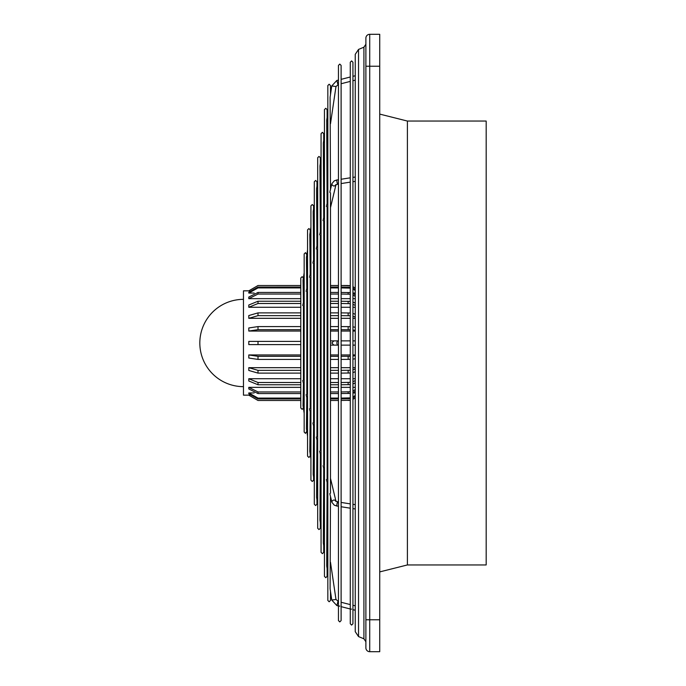 <?xml version="1.0" encoding="UTF-8"?>
<svg xmlns="http://www.w3.org/2000/svg" width="686" height="686" viewBox="0 0 686 686"><rect width="100%" height="100%" fill="white"/><g stroke="black" fill="none" stroke-linecap="round" stroke-linejoin="round"><path stroke-width="1.03" d="M330.103 191.12L329.803 192.363M330.489 123.72L335.986 86.539L331.767 85.947L330.103 97.232L330.489 189.319M330.489 192.809L330.489 493.191M326.716 205.26L326.425 206.503M327.068 121.105L326.776 120.35M327.831 112.598L326.716 120.136L327.111 203.459M327.111 206.949L327.111 479.051M323.338 219.409L323.037 220.643M324.452 135.476L323.338 142.988L323.732 217.599M323.732 221.089L323.732 464.911M321.065 158.363L319.959 165.866L320.345 231.739M321.065 228.73L319.659 234.784M320.345 235.229L320.345 450.771M310.93 226.997L309.815 234.509L310.209 274.16M310.93 271.15L309.515 277.204M310.209 277.65L310.209 408.35M314.308 204.119L313.193 211.631L313.588 260.02M314.308 257.01L312.902 263.064M313.588 263.51L313.588 422.49M316.572 247.689L316.28 248.924M317.687 181.241L316.572 188.779L316.966 245.88M316.966 249.37L316.966 436.63M307.542 249.875L306.436 257.387L306.822 288.309M307.542 285.29L306.136 291.344M306.822 291.799L306.822 394.201M304.164 272.762L303.049 280.3L303.444 302.449M304.164 299.43L302.758 305.484M303.444 305.939L303.444 380.061M363.914 47.197L363.914 638.803L358.529 636.574L358.529 49.426L363.914 47.197L365.887 44.247L365.887 58.782M350.786 609.022L351.609 609.168M338.961 606.004L339.784 606.158M304.164 377.12A2.127 1.706 166.6 0 0 303.444 377.386M302.758 380.516L304.164 386.57M306.136 394.656L307.542 400.71M309.515 408.796L310.93 414.85M312.902 422.936L314.308 428.99M316.28 437.076L317.687 443.13M319.659 451.217L321.065 457.27M323.08 465.691L324.452 471.411M326.425 479.497L327.831 485.551M329.803 493.637L331.767 501.852C333.173 499.511 334.579 499.391 335.986 501.5M304.164 400.315A2.127 0.652 171.6 0 0 303.444 400.487L303.461 400.478M303.444 383.551L303.049 405.7L304.164 413.238M306.822 397.691L306.436 428.613L307.542 436.125L306.822 431.245L305.493 433.372L304.164 432.043L304.164 253.957L305.493 252.628L306.822 254.755M310.209 411.84L309.815 451.491L310.93 459.003M313.588 425.98L313.193 474.369L314.308 481.881M316.966 440.12L316.572 497.221L317.687 504.759M320.345 454.261L319.959 520.134L321.065 527.637M323.732 468.401L323.338 543.012L324.452 550.524M327.111 482.541L326.716 565.864L327.831 573.402M330.489 496.681L330.103 588.768L331.767 600.053L335.986 599.461L330.489 562.28M304.164 340.899A2.127 2.109 90 0 0 303.444 341.156M407.398 564.947L486.177 564.947L486.177 121.053L407.398 121.053L407.398 564.947L379.727 571.901M248.838 341.405L258.013 341.405L248.795 341.405L248.795 344.595L300.785 344.595M355.245 354.954L352.938 354.954M350.28 354.954L341.114 354.954M338.455 354.954L330.489 354.954M327.831 354.954L327.111 354.954M324.452 354.954L323.732 354.954M321.065 354.954L320.345 354.954M317.687 354.954L316.966 354.954M314.308 354.954L313.588 354.954M310.93 354.954L310.209 354.954M307.542 354.954L306.822 354.954M304.164 354.954L303.444 354.954M300.785 354.954L248.795 354.954L248.795 358.032L258.013 359.413L300.785 359.413M355.245 367.687L352.938 367.687M350.28 367.687L341.114 367.687M338.455 367.687L330.489 367.687M327.831 367.687L327.111 367.687M324.452 367.687L323.732 367.687M321.065 367.687L320.345 367.687M317.687 367.687L316.966 367.687M314.308 367.687L313.588 367.687M310.93 367.687L310.209 367.687M307.542 367.687L306.822 367.687M304.164 367.687L303.444 367.687M300.785 367.687L248.795 367.687L248.795 370.449L258.013 373.115L300.785 373.115M355.245 378.732L352.938 378.732M350.28 378.732L341.114 378.732M338.455 378.732L330.489 378.732M327.831 378.732L327.111 378.732M324.452 378.732L323.732 378.732M321.065 378.732L320.345 378.732M317.687 378.732L316.966 378.732M314.308 378.732L313.588 378.732M310.93 378.732L310.209 378.732M307.542 378.732L306.822 378.732M300.785 378.732L248.795 378.732L248.795 380.996L258.013 384.76L300.785 384.76M355.245 387.35L352.938 387.35M350.28 387.35L341.114 387.35M338.455 387.35L330.489 387.35M327.831 387.35L327.111 387.35M324.452 387.35L323.732 387.35M321.065 387.35L320.345 387.35M317.687 387.35L316.966 387.35M314.308 387.35L313.588 387.35M310.93 387.35L310.209 387.35M304.164 387.35L303.444 387.35M300.785 387.35L248.795 387.35L248.795 388.945L258.013 393.558L300.785 393.558M355.245 392.949L352.938 392.949M254.189 392.949L248.795 392.949L248.795 393.773L258.013 398.918L300.785 398.918M300.785 287.082L258.013 287.082L248.795 292.227L248.795 293.051L254.189 293.051M352.938 293.051L355.245 293.051M300.785 292.442L258.013 292.442L248.795 297.055L248.795 298.65L300.785 298.65M303.444 298.65L304.164 298.65M310.209 298.65L310.93 298.65M313.588 298.65L314.308 298.65M316.966 298.65L317.687 298.65M320.345 298.65L321.065 298.65M323.732 298.65L324.452 298.65M327.111 298.65L327.831 298.65M330.489 298.65L338.455 298.65M341.114 298.65L350.28 298.65M352.938 298.65L355.245 298.65M300.785 301.24L258.013 301.24L248.795 305.004L248.795 307.268L300.785 307.268M306.822 307.268L307.542 307.268M310.209 307.268L310.93 307.268M313.588 307.268L314.308 307.268M316.966 307.268L317.687 307.268M320.345 307.268L321.065 307.268M323.732 307.268L324.452 307.268M327.111 307.268L327.831 307.268M330.489 307.268L338.455 307.268M341.114 307.268L350.28 307.268M352.938 307.268L355.245 307.268M300.785 312.885L258.013 312.885L248.795 315.551L248.795 318.313L300.785 318.313M303.444 318.313L304.164 318.313M306.822 318.313L307.542 318.313M310.209 318.313L310.93 318.313M313.588 318.313L314.308 318.313M316.966 318.313L317.687 318.313M320.345 318.313L321.065 318.313M323.732 318.313L324.452 318.313M327.111 318.313L327.831 318.313M330.489 318.313L338.455 318.313M341.114 318.313L350.28 318.313M352.938 318.313L355.245 318.313M300.785 326.587L258.013 326.587L248.795 327.968L248.795 331.046L300.785 331.046M303.444 331.046L304.164 331.046M306.822 331.046L307.542 331.046M310.209 331.046L310.93 331.046M313.588 331.046L314.308 331.046M316.966 331.046L317.687 331.046M320.345 331.046L321.065 331.046M323.732 331.046L324.452 331.046M327.111 331.046L327.831 331.046M330.489 331.046L338.455 331.046M341.114 331.046L350.28 331.046M352.938 331.046L355.245 331.046M300.785 285.539L258.013 285.522L248.795 290.838L243.47 290.838L243.47 395.162L248.795 395.136L258.013 400.461L300.785 400.461L258.013 400.478L300.785 400.478M249.764 395.136L248.795 395.136M248.795 290.838L249.764 290.864M365.887 627.218L365.887 38.133A3.833 3.833 0 0 1 369.72 34.3L369.72 651.7L379.727 651.7L379.727 619.767L365.887 619.767L365.887 641.753L363.914 638.803M365.887 38.133A3.833 3.833 0 0 1 369.72 34.3L379.727 34.3L379.727 619.767M258.013 344.595L258.013 341.405L300.785 341.405L248.795 341.405M350.28 359.361L341.114 359.413M338.455 359.413L330.489 359.413M327.831 359.413L327.111 359.413M324.452 359.413L323.732 359.413M321.065 359.413L320.345 359.413M317.687 359.413L316.966 359.413M314.308 359.413L313.588 359.413M310.93 359.413L310.209 359.413M307.542 359.413L306.822 359.413M304.164 359.413L303.444 359.413M248.795 354.954L258.013 356.326L300.785 356.326M303.444 356.326L304.164 356.326M306.822 356.326L307.542 356.326M310.209 356.326L310.93 356.326M313.588 356.326L314.308 356.326M316.966 356.326L317.687 356.326M320.345 356.326L321.065 356.326M323.732 356.326L324.452 356.326M327.111 356.326L327.831 356.326M330.489 356.326L338.455 356.326M341.114 356.326L350.28 356.274M350.28 373.004L341.114 373.115M338.455 373.115L330.489 373.115M327.831 373.115L327.111 373.115M324.452 373.115L323.732 373.115M321.065 373.115L320.345 373.115M317.687 373.115L316.966 373.115M314.308 373.115L313.588 373.115M310.93 373.115L310.209 373.115M307.542 373.115L306.822 373.115M304.164 373.115L303.444 373.115M248.795 367.687L258.013 370.346L300.785 370.346M303.444 370.346L304.164 370.346M306.822 370.346L307.542 370.346M310.209 370.346L310.93 370.346M313.588 370.346L314.308 370.346M316.966 370.346L317.687 370.346M320.345 370.346L321.065 370.346M323.732 370.346L324.452 370.346M327.111 370.346L327.831 370.346M330.489 370.346L338.455 370.346M341.114 370.346L350.28 370.243M350.28 384.606L341.114 384.76M338.455 384.76L330.489 384.76M327.831 384.76L327.111 384.76M324.452 384.76L323.732 384.76M321.065 384.76L320.345 384.76M317.687 384.76L316.966 384.76M314.308 384.76L313.588 384.76M310.93 384.76L310.209 384.76M248.795 378.732L258.013 382.505L300.785 382.505M310.209 382.505L310.93 382.505M313.588 382.505L314.308 382.505M316.966 382.505L317.687 382.505M320.345 382.505L321.065 382.505M323.732 382.505L324.452 382.505M327.111 382.505L327.831 382.505M330.489 382.505L338.455 382.505M341.114 382.505L350.28 382.351M350.28 393.378L341.114 393.558M338.455 393.558L330.489 393.558M327.831 393.558L327.111 393.558M324.452 393.558L323.732 393.558M321.065 393.558L320.345 393.558M317.687 393.558L316.966 393.558M314.308 393.558L313.588 393.558M310.93 393.558L310.218 393.558M304.164 393.558L303.444 393.558M248.795 387.35L258.013 391.963L300.785 391.963M303.444 391.963L304.164 391.963M310.209 391.963L310.93 391.963M313.588 391.963L314.308 391.963M316.966 391.963L317.687 391.963M320.345 391.963L321.065 391.963M323.732 391.963L324.452 391.963M327.111 391.963L327.831 391.963M330.489 391.963L338.455 391.963M341.114 391.963L350.28 391.775M350.28 398.712L341.114 398.918M338.455 398.918L330.489 398.918M327.831 398.918L327.111 398.918M324.452 398.918L323.732 398.918M321.065 398.918L320.345 398.918M317.687 398.918L316.966 398.918M314.308 398.918L313.588 398.918M304.164 398.918L303.444 398.918M248.795 392.949L258.013 398.086L300.785 398.086M303.444 398.086L304.164 398.086M313.588 398.086L314.308 398.086M316.966 398.086L317.687 398.086M320.345 398.086L321.065 398.086M323.732 398.086L324.452 398.086M327.111 398.086L327.831 398.086M330.489 398.086L338.455 398.086M341.114 398.086L350.28 397.88M341.114 400.478L350.28 400.247M338.455 400.461L330.489 400.461L338.455 400.461M327.831 400.461L327.111 400.461L327.831 400.461M324.452 400.461L323.732 400.461L324.452 400.461M321.065 400.461L320.345 400.461L321.065 400.461M317.687 400.461L316.966 400.461L317.687 400.461M314.308 400.461L313.588 400.461L314.308 400.461M307.482 400.461L306.822 400.461L307.482 400.461M350.28 285.753L341.114 285.539M338.455 285.539L330.489 285.539M327.831 285.539L327.111 285.539M324.452 285.539L323.732 285.539M321.065 285.539L320.345 285.539M317.687 285.539L316.966 285.539M314.308 285.539L313.588 285.539M307.482 285.539L306.822 285.539M350.28 288.12L341.114 287.914M338.455 287.914L330.489 287.914M327.831 287.914L327.111 287.914M324.452 287.914L323.732 287.914M321.065 287.914L320.345 287.914M317.687 287.914L316.966 287.914M314.308 287.914L313.588 287.914M304.164 287.914L303.444 287.914M300.785 287.914L258.013 287.914L248.795 293.051M303.444 287.082L304.164 287.082M313.588 287.082L314.308 287.082M316.966 287.082L317.687 287.082M320.345 287.082L321.065 287.082M323.732 287.082L324.452 287.082M327.111 287.082L327.831 287.082M330.489 287.082L338.455 287.082M341.114 287.082L350.28 287.288M350.28 294.225L341.114 294.037M338.455 294.037L330.489 294.037M327.831 294.037L327.111 294.037M324.452 294.037L323.732 294.037M321.065 294.037L320.345 294.037M317.687 294.037L316.966 294.037M314.308 294.037L313.588 294.037M310.93 294.037L310.209 294.037M304.164 294.037L303.444 294.037M300.785 294.037L258.013 294.037L248.795 298.65M303.444 292.442L304.164 292.442M310.218 292.442L310.93 292.442M313.588 292.442L314.308 292.442M316.966 292.442L317.687 292.442M320.345 292.442L321.065 292.442M323.732 292.442L324.452 292.442M327.111 292.442L327.831 292.442M330.489 292.442L338.455 292.442M341.114 292.442L350.28 292.622M350.28 303.649L341.114 303.495M338.455 303.495L330.489 303.495M327.831 303.495L327.111 303.495M324.452 303.495L323.732 303.495M321.065 303.495L320.345 303.495M317.687 303.495L316.966 303.495M314.308 303.495L313.588 303.495M310.93 303.495L310.209 303.495M300.785 303.495L258.013 303.495L248.795 307.268M310.209 301.24L310.93 301.24M313.588 301.24L314.308 301.24M316.966 301.24L317.687 301.24M320.345 301.24L321.065 301.24M323.732 301.24L324.452 301.24M327.111 301.24L327.831 301.24M330.489 301.24L338.455 301.24M341.114 301.24L350.28 301.394M350.28 315.757L341.114 315.654M338.455 315.654L330.489 315.654M327.831 315.654L327.111 315.654M324.452 315.654L323.732 315.654M321.065 315.654L320.345 315.654M317.687 315.654L316.966 315.654M314.308 315.654L313.588 315.654M310.93 315.654L310.209 315.654M307.542 315.654L306.822 315.654M304.164 315.654L303.444 315.654M300.785 315.654L258.013 315.654L248.795 318.313M303.444 312.885L304.164 312.885M306.822 312.885L307.542 312.885M310.209 312.885L310.93 312.885M313.588 312.885L314.308 312.885M316.966 312.885L317.687 312.885M320.345 312.885L321.065 312.885M323.732 312.885L324.452 312.885M327.111 312.885L327.831 312.885M330.489 312.885L338.455 312.885M341.114 312.885L350.28 312.996M350.28 329.726L341.114 329.674M338.455 329.674L330.489 329.674M327.831 329.674L327.111 329.674M324.452 329.674L323.732 329.674M321.065 329.674L320.345 329.674M317.687 329.674L316.966 329.674M314.308 329.674L313.588 329.674M310.93 329.674L310.209 329.674M307.542 329.674L306.822 329.674M304.164 329.674L303.444 329.674M300.785 329.674L258.013 329.674L248.795 331.046M303.444 326.587L304.164 326.587M306.822 326.587L307.542 326.587M310.209 326.587L310.93 326.587M313.588 326.587L314.308 326.587M316.966 326.587L317.687 326.587M320.345 326.587L321.065 326.587M323.732 326.587L324.452 326.587M327.111 326.587L327.831 326.587M330.489 326.587L338.455 326.587M341.114 326.587L350.28 326.639M365.887 619.767L365.887 647.867A3.833 3.833 0 0 0 369.72 651.7M355.245 358.718L352.938 359.121M352.938 356.034L355.245 355.631M355.245 371.761L352.938 372.541M352.938 369.78L355.245 368.991M355.245 382.848L352.938 383.954M352.938 381.699L355.245 380.584M355.245 391.217L352.938 392.572M352.938 390.977L355.245 389.622M355.245 396.302L352.938 397.811M352.938 396.988L355.245 395.479M355.245 397.777L352.938 399.346L355.245 397.751M258.013 285.539L248.795 290.864M355.245 288.249L352.938 286.679L352.938 181.704L355.245 181.336M355.245 290.521L352.938 289.012M352.938 288.189L355.245 289.698M355.245 296.378L352.938 295.023M352.938 293.428L355.245 294.783M355.245 305.416L352.938 304.301M352.938 302.046L355.245 303.152M355.245 317.009L352.938 316.22M352.938 313.459L355.245 314.239M355.245 330.369L352.938 329.966M352.938 326.879L355.245 327.282M303.444 344.844A2.127 2.109 90 0 0 304.164 345.101M303.444 308.614A2.127 1.706 13.4 0 0 304.164 308.88M303.461 285.522L303.444 285.522A2.127 0.652 8.4 0 0 304.164 285.685M338.455 506.328L334.271 505.179L331.801 502.169L334.271 505.179L337.049 506.105L336.826 505.213C337.195 502.186 337.563 501.38 337.932 502.795M338.455 502.015L335.943 501.183M336.929 605.489L337.932 601.553M335.977 86.573L338.455 84.412L337.906 84.558L336.852 80.433L331.775 85.922M338.455 80.022L336.929 80.511M335.986 184.5C334.579 186.609 333.173 186.489 331.767 184.148L330.137 190.819M337.932 183.205C337.563 184.62 337.195 183.814 336.826 180.787L337.049 179.895L334.271 180.821L331.801 183.831L334.271 180.821L338.455 179.672M330.489 345.127L333.876 345.127L331.767 343L333.876 340.873L330.489 340.873M338.455 345.127L337.375 345.127L336.826 343L337.375 340.873L333.876 340.873M379.727 66.233L365.887 66.233M348.154 359.413L348.154 356.326M258.013 356.326L258.013 359.413M348.154 373.115L348.154 370.346M258.013 370.346L258.013 373.115M348.154 384.76L348.154 382.505M258.013 382.505L258.013 384.76M348.154 393.558L348.154 391.963M258.013 391.963L258.013 393.558M348.154 398.918L348.154 398.086M258.013 398.086L258.013 398.918M348.154 285.539L350.28 285.736M348.154 287.914L348.154 287.082M258.013 287.082L258.013 287.914M348.154 294.037L348.154 292.442M258.013 292.442L258.013 294.037M348.154 303.495L348.154 301.24M258.013 301.24L258.013 303.495M348.154 315.654L348.154 312.885M258.013 312.885L258.013 315.654M348.154 329.674L348.154 326.587M258.013 326.587L258.013 329.674M330.489 207.635L335.934 184.86L338.455 183.985M331.775 600.078L336.852 605.567L338.455 605.978M330.489 94.591L330.489 85.553L329.16 84.224L327.831 85.553L327.831 600.447L329.16 601.776L330.489 600.447L330.489 591.409M327.111 117.469L327.111 109.614L325.781 108.285L324.452 109.614L324.452 576.386L325.781 577.715L327.111 576.386L327.111 568.531M323.732 140.356L323.732 133.667L322.403 132.338L321.065 133.667L321.065 552.333L322.403 553.662L323.732 552.333L323.732 545.644M320.345 163.234L320.345 157.729L319.016 156.399L317.687 157.729L317.687 528.271L319.016 529.601L320.345 528.271L320.345 522.766M310.209 231.868L310.209 229.896L308.872 228.567L307.542 229.896L307.542 456.104L308.872 457.433L310.209 456.104L310.209 454.132M313.588 208.99L313.588 205.843L312.259 204.514L310.93 205.843L310.93 480.157L312.259 481.486L313.588 480.157L313.588 477.01M316.966 186.112L316.966 181.781L315.637 180.452L314.308 181.781L314.308 504.219L315.637 505.548L316.966 504.219L316.966 499.888M355.245 177.031L352.938 177.391L352.938 80.725L355.245 80.142L352.938 80.725M355.245 75.743L352.938 76.326L352.938 62.246L351.609 60.908L350.28 62.246L350.28 623.754L351.609 625.092L352.938 623.754L352.938 62.246M339.784 64.081L341.114 65.41L341.114 620.59L339.784 621.919L338.455 620.59L338.455 65.41L339.784 64.081M303.444 407.99L302.114 409.319L300.785 407.99L300.785 278.01L302.114 276.681L303.444 278.01M407.398 121.053L379.727 114.099M358.529 49.426L355.245 54.34L355.245 631.66L358.529 636.574M306.822 379.384L307.542 382.394M310.209 393.524L310.93 396.534M313.588 407.664L314.308 410.674M316.966 421.804L317.687 424.814M320.345 435.944L321.065 438.954M323.732 450.085L324.452 453.094M327.111 464.225L327.831 467.243M330.489 478.365L335.934 501.14M341.114 502.435L350.28 503.876M352.938 504.296L355.245 504.664M306.822 402.125L307.542 406.995M310.209 425.003L310.93 429.873M313.588 447.881L314.308 452.751M316.966 470.759L317.687 475.63M320.345 493.646L321.065 498.516M323.732 516.524L324.452 521.394M327.111 539.402L327.831 544.272M338.455 601.588L335.977 599.427M341.114 602.265L350.28 604.598M352.938 605.275L355.245 605.858M341.114 606.656L350.28 608.988L341.114 606.656M352.938 609.674L355.245 610.257L352.938 609.674M341.114 83.735L350.28 81.402L341.114 83.735M341.114 79.344L350.28 77.012M316.606 247.38L317.687 242.87M323.372 219.1L324.452 214.589M326.75 204.96L327.831 200.449M341.114 179.252L350.28 177.811M306.822 340.873L307.542 340.873M310.209 340.873L310.93 340.873M313.588 340.873L314.308 340.873M316.966 340.873L317.687 340.873M320.345 340.873L321.065 340.873M323.732 340.873L324.452 340.873M327.111 340.873L327.831 340.873M337.375 340.873L338.455 340.873M341.114 340.873L350.28 340.873M352.938 340.873L355.245 340.873M243.47 299.353A43.647 43.647 0 0 0 199.823 343A43.647 43.647 0 0 0 243.47 386.647M306.822 400.478L307.491 400.478M313.588 400.478L314.308 400.478M316.966 400.478L317.687 400.478M320.345 400.478L321.065 400.478M323.732 400.478L324.452 400.478M327.111 400.478L327.831 400.478M330.489 400.478L338.455 400.478M258.013 285.522L300.785 285.522M306.822 285.522L307.491 285.522M313.588 285.522L314.308 285.522M316.966 285.522L317.687 285.522M320.345 285.522L321.065 285.522M323.732 285.522L324.452 285.522M327.111 285.522L327.831 285.522M330.489 285.522L338.455 285.522M341.114 285.522L348.154 285.522M258.013 400.478L248.795 395.162M348.154 400.478L350.28 400.264M352.938 286.654L355.245 288.223M341.114 345.127L350.28 345.127M352.938 345.127L355.245 345.127M306.822 345.127L307.542 345.127M310.209 345.127L310.93 345.127M313.588 345.127L314.308 345.127M316.966 345.127L317.687 345.127M320.345 345.127L321.065 345.127M323.732 345.127L324.452 345.127M327.111 345.127L327.831 345.127M337.375 345.127L333.876 345.127M341.114 183.565L350.28 182.124M306.822 306.616L307.542 303.606M310.209 292.476L310.93 289.466M313.588 278.336L314.308 275.326M316.966 264.196L317.687 261.186M320.345 250.056L321.065 247.046M323.732 235.915L324.452 232.906M327.111 221.775L327.831 218.757M306.822 283.875L307.542 279.005M310.209 260.997L310.93 256.127M313.588 238.119L314.308 233.249M316.966 215.241L317.687 210.37M320.345 192.354L321.065 187.484M323.732 169.476L324.452 164.606M327.111 146.598L327.831 141.728M336.852 80.433L331.767 85.947M336.852 605.567L331.767 600.053M341.114 506.748L350.28 508.189M352.938 508.609L355.245 508.969"/></g></svg>
